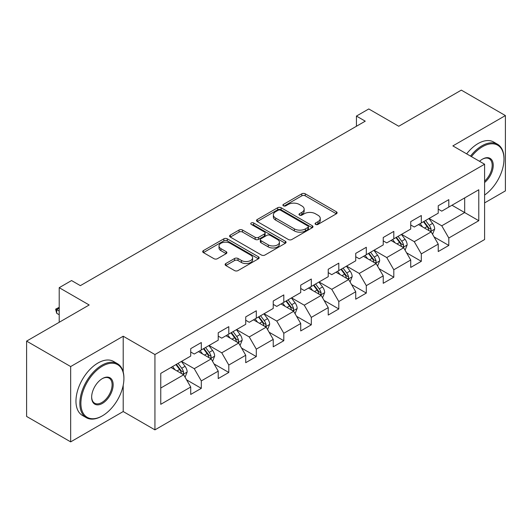 <?xml version="1.0" encoding="UTF-8"?>
<svg xmlns="http://www.w3.org/2000/svg" width="532" height="532" viewBox="0 0 532 532"><rect width="100%" height="100%" fill="white"/><g stroke="black" fill="none" stroke-linecap="round" stroke-linejoin="round"><path stroke-width="0.8" d="M315.589 224.404A1.716 0.991 0 0 0 318.01 224.404L336.397 213.784A2.447 1.41 0 0 0 337.108 212.787A2.447 1.41 0 0 0 336.397 211.789L305.248 193.808A2.447 1.41 0 0 0 301.784 193.808L283.403 204.421A1.716 0.991 0 0 0 282.898 205.119A1.716 0.991 0 0 0 283.403 205.818A1.716 0.991 0 0 0 285.824 205.818L288.204 204.448A7.834 4.522 0 0 1 299.277 204.448L301.87 205.944A7.834 4.522 0 0 1 304.164 209.143A7.834 4.522 0 0 1 301.87 212.341L299.496 213.711A1.716 0.991 0 0 0 298.991 214.409A1.716 0.991 0 0 0 299.496 215.108A1.716 0.991 0 0 0 301.917 215.108L304.297 213.738A7.834 4.522 0 0 1 315.37 213.738L317.963 215.234A7.834 4.522 0 0 1 320.257 218.433A7.834 4.522 0 0 1 317.963 221.631L315.589 223.001A1.716 0.991 0 0 0 315.084 223.699A1.716 0.991 0 0 0 315.589 224.404L315.589 223.001M225.821 263.54A2.447 1.41 0 0 0 225.109 264.537A2.447 1.41 0 0 0 225.821 265.535L234.559 270.582A2.447 1.41 0 0 0 238.023 270.582L258.439 258.791A2.447 1.41 0 0 0 259.157 257.794A2.447 1.41 0 0 0 258.439 256.796L227.29 238.815A2.447 1.41 0 0 0 223.832 238.815L203.417 250.599A2.447 1.41 0 0 0 202.699 251.603A2.447 1.41 0 0 0 203.417 252.6L213.97 258.692A2.447 1.41 0 0 0 217.428 258.692L226.167 253.651A2.447 1.41 0 0 0 226.885 252.647A2.447 1.41 0 0 0 226.167 251.649L220.933 248.63A6.544 3.777 0 0 1 219.018 245.957A6.544 3.777 0 0 1 223.061 242.466A6.544 3.777 0 0 1 230.19 243.284L250.698 255.121A6.544 3.777 0 0 1 252.614 257.794A6.544 3.777 0 0 1 248.57 261.285A6.544 3.777 0 0 1 241.442 260.467L238.023 258.492A2.447 1.41 0 0 0 234.559 258.492L225.821 263.54L225.821 265.535M484.599 202.898L505.4 190.888L505.4 115.57L461.33 90.127L398.747 126.257L368.776 108.954L356.433 116.076L365.251 121.17L80.365 285.644L71.554 280.557L59.212 287.679L59.212 322.286M123.205 371.981L123.205 336.224L70.67 366.555L26.6 341.112L89.183 304.982L59.212 287.679M123.205 336.224L154.938 354.545L484.599 164.222L484.599 239.54L154.938 429.863L154.938 354.545M505.4 115.57L452.865 145.901L484.599 164.222M288.377 239.513A2.447 1.41 0 0 0 291.835 239.513L312.257 227.723A2.447 1.41 0 0 0 312.976 226.725A2.447 1.41 0 0 0 312.257 225.728L281.109 207.739A2.447 1.41 0 0 0 277.651 207.739L257.229 219.53A2.447 1.41 0 0 0 256.51 220.527A2.447 1.41 0 0 0 257.229 221.531L288.377 239.513M251.942 224.77A1.716 0.991 0 0 1 253.684 225.016L253.684 222.975L285.345 241.262A2.447 1.41 0 0 1 286.063 242.26A2.447 1.41 0 0 1 285.345 243.257L264.929 255.047A2.447 1.41 0 0 1 261.471 255.047L230.323 237.066L230.323 235.064A2.447 1.41 0 0 0 229.605 236.062A2.447 1.41 0 0 0 230.323 237.066M230.323 235.064L239.061 230.023A2.447 1.41 0 0 1 242.519 230.023L255.154 237.312A2.447 1.41 0 0 0 258.612 237.312L264.411 233.967A2.447 1.41 0 0 0 265.129 232.969A2.447 1.41 0 0 0 264.411 231.972L251.257 224.378A1.716 0.991 0 0 1 250.758 223.679A1.716 0.991 0 0 1 251.816 222.762A1.716 0.991 0 0 1 253.684 222.975M70.67 366.555L70.67 441.873L26.6 416.43L26.6 341.112M186.579 379.841L201.302 388.34L201.302 380.912L218.226 371.137L218.226 378.571L228.8 372.46L228.8 365.032L245.724 355.263L245.724 362.691L256.304 356.586L256.304 349.152L273.229 339.383L273.229 346.811L283.802 340.706L283.802 333.278L300.726 323.503L300.726 330.937L311.306 324.826L311.306 317.398L328.231 307.629L328.231 315.057L338.804 308.952L338.804 301.524L355.728 291.749L355.728 299.183L366.309 293.072L366.309 285.644L383.233 275.875L383.233 283.303L393.806 277.199L393.806 269.764L410.731 259.995L410.731 267.423L421.311 261.318L421.311 253.89L438.235 244.115L438.235 251.55L448.808 245.438L448.808 238.01L478.78 220.707L478.78 189.764L464.675 197.911L464.675 212.567L478.78 220.707M201.302 388.34L190.722 394.445L190.722 387.017L160.757 404.32L160.757 373.378L190.722 356.074L190.722 348.646L201.302 342.535L201.302 349.97L218.226 340.194L218.226 332.766L228.8 326.661L228.8 334.089L245.724 324.32L245.724 316.892L256.304 310.781L256.304 318.216L273.229 308.44L273.229 301.012L283.802 294.908L283.802 302.336L300.726 292.567L300.726 285.132L311.306 279.027L311.306 286.455L328.231 276.687L328.231 269.259L338.804 263.147L338.804 270.582L355.728 260.806L355.728 253.378L366.309 247.274L366.309 254.702L383.233 244.933L383.233 237.505L393.806 231.393L393.806 238.821L410.731 229.053L410.731 221.625L421.311 215.52L421.311 222.948L438.235 213.179L438.235 205.744L448.808 199.64L448.808 207.068L478.78 189.764M198.483 351.599L211.177 358.927L194.253 368.696L181.558 361.368M190.722 352.004L194.253 354.039L201.302 349.97M194.253 368.696L201.302 380.912M211.177 358.927L218.226 371.137M225.98 335.719L238.675 343.047L221.751 352.816L209.056 345.487M218.226 336.124L221.751 338.159L228.8 334.089M221.751 352.816L228.8 365.032M238.675 343.047L245.724 355.263M253.485 319.838L266.18 327.167L249.255 336.942L236.56 329.614M245.724 320.251L249.255 322.286L256.304 318.216M249.255 336.942L256.304 349.152M266.18 327.167L273.229 339.383M280.982 303.965L293.677 311.293L276.753 321.062L264.058 313.734M273.229 304.37L276.753 306.405L283.802 302.336M276.753 321.062L283.802 333.278M293.677 311.293L300.726 323.503M308.487 288.085L321.175 295.413L304.257 305.188L291.563 297.86M300.726 288.49L304.257 290.532L311.306 286.455M304.257 305.188L311.306 317.398M321.175 295.413L328.231 307.629M335.985 272.211L348.679 279.539L331.755 289.308L319.06 281.98M328.231 272.617L331.755 274.652L338.804 270.582M331.755 289.308L338.804 301.524M348.679 279.539L355.728 291.749M363.489 256.331L376.177 263.659L359.26 273.428L346.565 266.1M355.728 256.737L359.26 258.771L366.309 254.702M359.26 273.428L366.309 285.644M376.177 263.659L383.233 275.875M390.987 240.451L403.682 247.779L386.757 257.555L374.062 250.226M383.233 240.863L386.757 242.898L393.806 238.821M386.757 257.555L393.806 269.764M403.682 247.779L410.731 259.995M418.491 224.577L431.179 231.905L414.262 241.674L401.567 234.346M410.731 224.983L414.262 227.018L421.311 222.948M414.262 241.674L421.311 253.89M431.179 231.905L438.235 244.115M451.987 205.239L464.675 212.567L441.76 225.794L429.065 218.466M438.235 209.103L441.76 211.144L448.808 207.068M441.76 225.794L448.808 238.01M70.67 441.873L123.205 411.542L154.938 429.863M356.433 116.076L356.433 126.257M160.757 388.034L183.673 374.801L170.978 367.472M183.673 374.801L190.722 387.017M434.092 236.94L448.808 245.438M406.588 252.82L421.311 261.318M379.09 268.7L393.806 277.199M351.586 284.573L366.309 293.072M324.088 300.454L338.804 308.952M296.583 316.327L311.306 324.826M269.086 332.207L283.802 340.706M241.581 348.088L256.304 356.586M214.083 363.961L228.8 372.46M123.205 411.542L123.205 385.281M316.274 224.644L317.963 223.666A7.834 4.522 0 0 0 320.257 220.467L320.257 218.433M304.164 209.143L304.164 211.177A7.834 4.522 0 0 1 301.87 214.376L300.181 215.354M336.364 213.804L305.248 195.843A2.447 1.41 0 0 0 301.784 195.843L284.088 206.064M312.224 227.743L281.109 209.781A2.447 1.41 0 0 0 277.651 209.781L257.262 221.545M307.928 227.423A1.716 0.991 0 0 0 308.434 226.725A1.716 0.991 0 0 0 307.928 226.027L280.59 210.24A1.716 0.991 0 0 0 278.17 210.24L275.656 211.689A7.834 4.522 0 0 0 273.362 214.888A7.834 4.522 0 0 0 275.656 218.08L294.349 228.873A7.834 4.522 0 0 0 305.421 228.873L307.928 227.423L307.928 229.458A1.716 0.991 0 0 0 308.434 228.76L308.434 226.725M273.362 214.888L273.362 216.923A7.834 4.522 0 0 0 275.656 220.115L275.656 218.08M307.928 229.458L305.421 230.908A7.834 4.522 0 0 1 294.349 230.908L275.656 220.115M230.356 237.086L239.061 232.058L239.061 230.023M265.129 232.969L265.129 235.004A2.447 1.41 0 0 1 264.411 236.002L258.612 239.347A2.447 1.41 0 0 1 255.154 239.347L242.519 232.058A2.447 1.41 0 0 0 239.061 232.058M253.684 225.016L285.318 243.277M268.261 244.88A6.544 3.777 0 0 0 275.396 245.698A6.544 3.777 0 0 0 279.433 242.206A6.544 3.777 0 0 0 277.518 239.54L270.296 235.363A2.447 1.41 0 0 0 266.831 235.363L261.039 238.715A2.447 1.41 0 0 0 260.321 239.713A2.447 1.41 0 0 0 261.039 240.71L268.261 244.88L268.261 246.915A6.544 3.777 0 0 0 275.396 247.739A6.544 3.777 0 0 0 279.433 244.248L279.433 242.206M260.321 239.713L260.321 241.747A2.447 1.41 0 0 0 261.039 242.745L261.039 240.71M268.261 246.915L261.039 242.745M252.614 257.794L252.614 259.829A6.544 3.777 0 0 1 248.57 263.32A6.544 3.777 0 0 1 241.442 262.502L238.023 260.527A2.447 1.41 0 0 0 234.559 260.527L225.854 265.554M219.018 245.957L219.018 247.992A6.544 3.777 0 0 0 220.933 250.665L220.933 248.63M226.133 253.664L220.933 250.665M258.406 258.811L227.29 240.85A2.447 1.41 0 0 0 223.832 240.85L203.443 252.62M432.576 234.319L434.671 229.033A6.603 3.817 -120 0 0 432.563 223.407L428.925 218.552M422.581 226.938L420.114 223.64M430.162 231.314L430.96 230.469L431.106 229.312A6.603 3.817 -120 0 0 429.218 225.342L425.573 220.487M423.918 221.438L427.954 226.832A3.365 1.942 60 0 1 428.566 227.849L431.106 229.312M423.459 221.704L427.096 226.566A6.603 3.817 60 0 1 428.992 230.536M484.599 195.045A30.417 17.563 120 0 0 503.99 159.135A30.417 17.563 120 0 0 482.484 146.712A30.417 17.563 120 0 0 471.432 156.621M470.521 156.095A31.162 17.995 -60 0 1 481.952 145.801A31.162 17.995 -60 0 1 497.533 144.252A31.162 17.995 -60 0 1 503.99 158.523L503.99 159.135M479.545 161.302A15.209 8.778 -60 0 1 482.484 159.135L482.484 159.135A15.209 8.778 -60 0 1 493.184 164.142A15.209 8.778 -60 0 1 484.599 182.503M466.644 153.854A31.162 17.995 -60 0 1 478.075 143.56A31.162 17.995 -60 0 1 493.656 142.017L497.533 144.252M484.599 181.119A14.457 8.346 120 0 0 491.827 168.597A14.457 8.346 120 0 0 489.181 158.722A14.457 8.346 120 0 0 482.211 159.287M101.878 416.124L102.403 415.818A30.417 17.563 120 0 0 123.909 378.571A30.417 17.563 120 0 0 102.403 366.149A30.417 17.563 120 0 0 80.897 403.402A30.417 17.563 120 0 0 102.403 415.818L101.878 416.124A31.162 17.995 -60 0 1 86.29 417.667A31.162 17.995 -60 0 1 81.516 392.696A31.162 17.995 -60 0 1 101.878 365.231A31.162 17.995 -60 0 1 117.459 363.688A31.162 17.995 -60 0 1 123.909 377.959L123.909 378.571M102.403 403.402A15.209 8.778 -60 0 1 91.65 397.191A15.209 8.778 -60 0 1 102.403 378.565L102.403 378.565A15.209 8.778 -60 0 1 113.156 384.776A15.209 8.778 -60 0 1 102.403 403.402M91.657 396.885A14.457 8.346 120 0 0 94.643 403.203A14.457 8.346 120 0 0 101.878 402.485A14.457 8.346 120 0 0 111.321 389.743A14.457 8.346 120 0 0 109.107 378.159A14.457 8.346 120 0 0 102.137 378.724M86.29 417.667L82.413 415.432A31.162 17.995 -60 0 1 77.639 390.455A31.162 17.995 -60 0 1 97.994 362.997A31.162 17.995 -60 0 1 113.575 361.454L117.459 363.688M405.071 250.193L407.173 244.913A6.603 3.817 -120 0 0 405.065 239.287L401.427 234.426M395.083 242.818L392.609 239.52M402.658 247.194L403.462 246.343L403.602 245.192A6.603 3.817 -120 0 0 401.713 241.222L398.076 236.361M396.42 237.319L400.456 242.705A3.365 1.942 60 0 1 401.068 243.729L403.602 245.192M395.961 237.585L399.599 242.439A6.603 3.817 60 0 1 401.487 246.416M377.574 266.073L379.668 260.786A6.603 3.817 -120 0 0 377.56 255.161L373.923 250.306M367.579 258.692L365.112 255.393M375.16 263.067L375.958 262.223L376.104 261.072A6.603 3.817 -120 0 0 374.215 257.096L370.571 252.241M368.915 253.192L372.952 258.585A3.365 1.942 60 0 1 373.564 259.603L376.104 261.072M368.457 253.458L372.094 258.319A6.603 3.817 60 0 1 373.989 262.289M350.069 281.947L352.171 276.667A6.603 3.817 -120 0 0 350.063 271.041L346.425 266.186M340.081 274.572L337.607 271.273M347.655 278.948L348.46 278.103L348.6 276.946A6.603 3.817 -120 0 0 346.711 272.976L343.074 268.115M341.418 269.072L345.454 274.459A3.365 1.942 60 0 1 346.066 275.483L348.6 276.946M340.959 269.338L344.596 274.193A6.603 3.817 60 0 1 346.485 278.17M322.572 297.827L324.666 292.547A6.603 3.817 -120 0 0 322.558 286.921L318.921 282.06M312.577 290.452L310.109 287.147M320.158 294.821L320.956 293.977L321.102 292.826A6.603 3.817 -120 0 0 319.213 288.849L315.569 283.995M313.92 284.953L317.956 290.339A3.365 1.942 60 0 1 318.562 291.363L321.102 292.826M313.454 285.219L317.092 290.073A6.603 3.817 60 0 1 318.987 294.05M295.067 313.707L297.169 308.42A6.603 3.817 -120 0 0 295.06 302.794L291.423 297.94M285.079 306.326L282.605 303.027M292.653 310.701L293.458 309.857L293.598 308.706A6.603 3.817 -120 0 0 291.709 304.73L288.071 299.875M286.416 300.826L290.452 306.219A3.365 1.942 60 0 1 291.064 307.237L293.598 308.706M285.957 301.092L289.594 305.953A6.603 3.817 60 0 1 291.483 309.923M267.569 329.581L269.664 324.301A6.603 3.817 -120 0 0 267.556 318.675L263.919 313.813M257.574 322.206L255.107 318.907M265.155 326.582L265.953 325.73L266.1 324.58A6.603 3.817 -120 0 0 264.211 320.61L260.567 315.749M258.918 316.706L262.954 322.093A3.365 1.942 60 0 1 263.559 323.117L266.1 324.58M258.452 316.972L262.09 321.827A6.603 3.817 60 0 1 263.985 325.803M240.065 345.461L242.166 340.174A6.603 3.817 -120 0 0 240.058 334.548L236.421 329.694M230.077 338.079L227.603 334.781M237.651 342.455L238.456 341.611L238.595 340.46A6.603 3.817 -120 0 0 236.707 336.483L233.069 331.629M231.413 332.58L235.45 337.973A3.365 1.942 60 0 1 236.062 338.99L238.595 340.46M230.955 332.846L234.592 337.707A6.603 3.817 60 0 1 236.481 341.677M212.567 361.334L214.662 356.054A6.603 3.817 -120 0 0 212.554 350.428L208.916 345.574M202.572 353.96L200.105 350.661M210.153 358.335L210.951 357.491L211.098 356.334A6.603 3.817 -120 0 0 209.209 352.364L205.565 347.502M203.916 348.46L207.952 353.847A3.365 1.942 60 0 1 208.557 354.871L211.098 356.334M203.45 348.726L207.088 353.581A6.603 3.817 60 0 1 208.983 357.557M185.063 377.215L187.164 371.935A6.603 3.817 -120 0 0 185.056 366.309L181.419 361.447M175.075 369.84L172.601 366.535M182.649 374.209L183.454 373.364L183.593 372.214A6.603 3.817 -120 0 0 181.705 368.237L178.067 363.383M176.411 364.34L180.448 369.727A3.365 1.942 60 0 1 181.06 370.751L183.593 372.214M175.952 364.606L179.59 369.461A6.603 3.817 60 0 1 181.478 373.437M59.212 308.201L56.711 309.644L59.212 311.087M56.711 313.308L55.74 309.697L55.74 309.085L56.711 309.644L56.711 313.308L59.212 314.751M55.74 309.085L59.212 307.336M317.963 223.666L317.963 221.631M299.496 215.108L299.496 213.711M301.87 214.376L301.87 212.341M283.403 205.818L283.403 204.421M301.784 195.843L301.784 193.808M305.248 195.843L305.248 193.808M336.397 213.784L336.397 211.789M257.229 221.531L257.229 219.53M277.651 209.781L277.651 207.739M281.109 209.781L281.109 207.739M312.257 227.723L312.257 225.728M294.349 230.908L294.349 228.873M305.421 230.908L305.421 228.873M242.519 232.058L242.519 230.023M255.154 239.347L255.154 237.312M258.612 239.347L258.612 237.312M264.411 236.002L264.411 233.967M285.345 243.257L285.345 241.262M234.559 260.527L234.559 258.492M238.023 260.527L238.023 258.492M241.442 262.502L241.442 260.467M226.167 253.651L226.167 251.649M203.417 252.6L203.417 250.599M223.832 240.85L223.832 238.815M227.29 240.85L227.29 238.815M258.439 258.791L258.439 256.796M430.528 231.526L434.631 229.159M429.218 225.342L432.563 223.407M424.516 228.055L427.096 226.566M403.03 247.407L407.126 245.039M401.713 241.222L405.065 239.287M397.012 243.935L399.599 242.439M375.526 263.28L379.629 260.919M374.215 257.096L377.56 255.161M369.514 259.809L372.094 258.319M348.028 279.16L352.124 276.793M346.711 272.976L350.063 271.041M342.01 275.689L344.596 274.193M320.523 295.041L324.626 292.673M319.213 288.849L322.558 286.921M314.512 291.563L317.092 290.073M293.026 310.914L297.122 308.547M291.709 304.73L295.06 302.794M287.007 307.443L289.594 305.953M265.521 326.794L269.624 324.427M264.211 320.61L267.556 318.675M259.51 323.323L262.09 321.827M238.023 342.668L242.12 340.307M236.707 336.483L240.058 334.548M232.005 339.197L234.592 337.707M210.519 358.548L214.622 356.181M209.209 352.364L212.554 350.428M204.507 355.077L207.088 353.581M183.021 374.428L187.118 372.061M181.705 368.237L185.056 366.309M177.003 370.95L179.59 369.461"/></g></svg>
